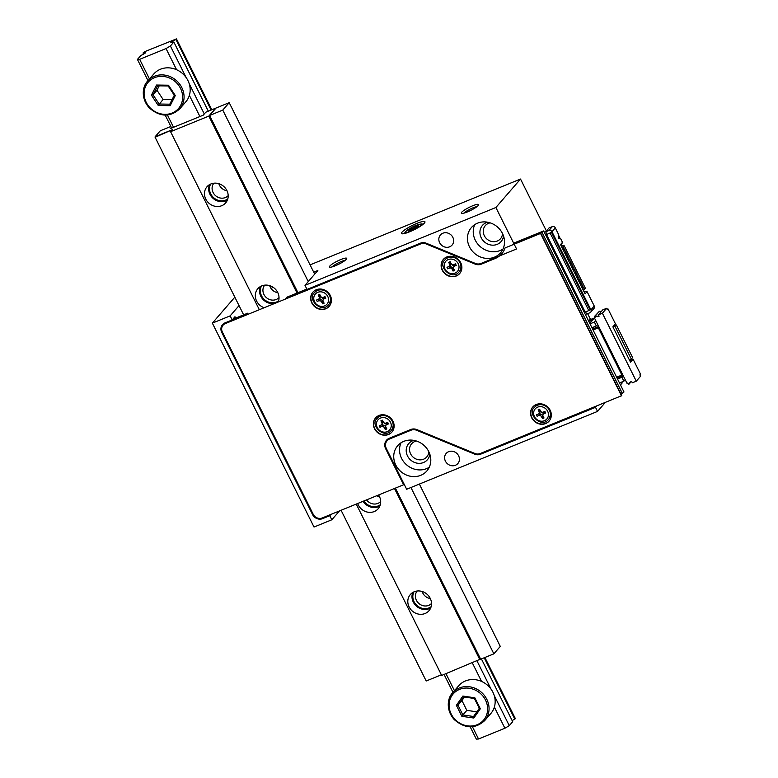 <?xml version="1.0" encoding="UTF-8"?>
<svg xmlns="http://www.w3.org/2000/svg" width="778" height="778" viewBox="0 0 778 778"><rect width="100%" height="100%" fill="white"/><g stroke="black" fill="none" stroke-linecap="round" stroke-linejoin="round"><path stroke-width="1.17" d="M222.245 331.798L221.74 332.391L312.552 514.54L313.057 513.966M221.74 332.391A7.722 6.992 40.9 0 1 222.498 324.65A7.722 6.992 40.9 0 1 224.939 322.909L232.194 319.943L230.162 315.868L212.355 323.133L314.02 527.037L331.827 519.772L329.794 515.697L322.539 518.654A7.722 6.992 40.9 0 1 312.552 514.54M448.634 451.687A7.722 6.992 40.9 0 1 457.736 454.41A7.722 6.992 40.9 0 1 457.853 463.542A7.722 6.992 40.9 0 1 447.447 463.766A7.722 6.992 40.9 0 1 446.183 453.438A7.722 6.992 40.9 0 1 448.634 451.687M403.801 441.35A19.294 17.466 40.9 0 1 426.568 448.138A19.294 17.466 40.9 0 1 426.859 470.962A19.294 17.466 40.9 0 1 400.835 471.546A19.294 17.466 40.9 0 1 397.684 445.706A19.294 17.466 40.9 0 1 403.801 441.35M411.066 430.205L389.535 438.986A7.722 6.992 -139.1 0 0 387.084 440.727A7.722 6.992 -139.1 0 0 386.326 448.468L406.661 489.255L597.543 411.406L595.51 407.332L480.415 454.274A7.722 6.992 40.9 0 1 474.755 454.177L416.716 430.292A7.722 6.992 -139.1 0 0 411.066 430.205L411.99 429.135M442.847 233.225A7.722 6.992 40.9 0 1 451.96 235.938A7.722 6.992 40.9 0 1 452.076 245.07A7.722 6.992 40.9 0 1 441.661 245.303A7.722 6.992 40.9 0 1 440.406 234.966A7.722 6.992 40.9 0 1 442.847 233.225M477.517 223.179A19.294 17.466 40.9 0 1 500.273 229.967A19.294 17.466 40.9 0 1 500.565 252.801A19.294 17.466 40.9 0 1 474.551 253.375A19.294 17.466 40.9 0 1 471.4 227.536A19.294 17.466 40.9 0 1 477.517 223.179M495.887 207.502L516.553 248.97L480.94 263.489A7.722 6.992 -139.1 0 1 475.29 263.402L426.227 243.213A7.722 6.992 40.9 0 0 420.577 243.125L307.028 289.426L304.995 285.351L495.887 207.502L520.521 179.047L310.072 264.87M596.609 406.067L595.51 407.332M597.543 411.406L605.206 402.557M620.474 384.935L622.186 382.951L621.739 382.047M590.56 319.525L587.643 313.67M546.409 230.969L520.521 179.047M235.656 318.085L234.975 316.734L232.194 319.943M230.162 315.868L239.041 305.608M330.883 514.433L329.794 515.697M331.827 519.772L339.49 510.922M313.719 272.193L317.852 270.501L304.995 285.351M416.473 441.029A10.036 9.083 -139.1 0 0 414.762 441.534A10.036 9.083 -139.1 0 0 411.591 443.8A10.036 9.083 -139.1 0 0 413.225 457.24A10.036 9.083 -139.1 0 0 426.752 456.939A10.036 9.083 -139.1 0 0 428.804 451.707M490.189 222.858A10.036 9.083 -139.1 0 0 488.477 223.364A10.036 9.083 -139.1 0 0 485.297 225.63A10.036 9.083 -139.1 0 0 486.94 239.07A10.036 9.083 -139.1 0 0 500.468 238.768A10.036 9.083 -139.1 0 0 502.51 233.536M212.355 323.133L234.83 297.167M424.418 223.043A13.119 2.324 153.5 0 1 411.883 230.823A13.119 2.324 153.5 0 1 401.477 233.468A13.119 2.324 153.5 0 1 412.175 225.532A13.119 2.324 153.5 0 1 424.953 221.759A13.119 2.324 153.5 0 1 424.418 223.043M478.207 205.509A9.647 1.712 153.5 0 1 469.766 210.867A9.647 1.712 153.5 0 1 461.607 213.386A9.647 1.712 153.5 0 1 469.202 207.347A9.647 1.712 153.5 0 1 478.587 204.915A9.647 1.712 153.5 0 1 478.207 205.509M346.327 259.288A9.647 1.712 153.5 0 1 337.895 264.646A9.647 1.712 153.5 0 1 329.736 267.155A9.647 1.712 153.5 0 1 337.321 261.116A9.647 1.712 153.5 0 1 346.716 258.695A9.647 1.712 153.5 0 1 346.327 259.288M503.541 236.045A12.351 11.184 40.9 0 1 484.986 242.376A12.351 11.184 40.9 0 1 486.347 222.615A12.351 11.184 40.9 0 1 487.553 222.197M474.765 224.609A19.294 17.466 -139.1 0 0 480.337 246.694A19.294 17.466 -139.1 0 0 502.987 249.048M429.835 454.216A12.351 11.184 40.9 0 1 411.27 460.547A12.351 11.184 40.9 0 1 412.632 440.786A12.351 11.184 40.9 0 1 413.847 440.367M401.059 442.779A19.294 17.466 -139.1 0 0 406.622 464.865A19.294 17.466 -139.1 0 0 429.271 467.218M224.161 323.278A7.722 6.992 -139.1 0 0 223.85 324.348M345.053 260.445A7.906 1.4 -26.5 0 0 341.046 261.641A7.906 1.4 -26.5 0 0 332.138 266.883M476.924 206.666A7.906 1.4 -26.5 0 0 472.917 207.862A7.906 1.4 -26.5 0 0 464.009 213.104M226.884 190.522A12.351 11.184 40.9 0 1 225.669 202.902A12.351 11.184 40.9 0 1 209.019 203.282A12.351 11.184 40.9 0 1 207.006 186.739A12.351 11.184 40.9 0 1 226.884 190.522M430.215 598.331A12.351 11.184 40.9 0 1 428.999 610.711A12.351 11.184 40.9 0 1 412.34 611.08A12.351 11.184 40.9 0 1 410.327 594.548A12.351 11.184 40.9 0 1 430.215 598.331M263.936 307.66A12.351 11.184 40.9 0 1 257.829 288.696A12.351 11.184 40.9 0 1 277.717 292.47A12.351 11.184 40.9 0 1 278.329 301.796M378.575 494.983A12.351 11.184 40.9 0 1 379.382 496.374A12.351 11.184 40.9 0 1 378.166 508.763A12.351 11.184 40.9 0 1 366.924 511.982A12.351 11.184 40.9 0 1 357.656 503.512M297.05 293.053L208.825 116.097L170.577 131.696L172.298 129.722L155.153 136.704L160.297 130.772L170.859 126.464M480.6 659.054L441.68 675.44L356.246 504.086M259.259 309.566L170.577 131.696M479.919 659.841L394.485 488.487M171.325 127.388L170.246 128.633L203.214 115.183L205.791 112.217L215.681 108.181L208.825 116.097M209.477 184.668A12.351 11.184 -139.1 0 0 209.963 194.306A12.351 11.184 -139.1 0 0 227.371 200.16M412.807 592.466A12.351 11.184 -139.1 0 0 413.293 602.104A12.351 11.184 -139.1 0 0 430.691 607.958M260.309 286.615A12.351 11.184 -139.1 0 0 260.795 296.253A12.351 11.184 -139.1 0 0 274.021 303.546M363.102 501.295A12.351 11.184 -139.1 0 0 379.868 506.011M143.57 54.12L143.006 52.992L145.185 51.465L176.46 38.9L175.974 39.542L211.12 110.038M515.182 718.532L514.851 719.222L484.208 657.77M512.138 720.574A3.861 0.681 153.5 0 1 514.851 719.222M172.463 42.489L172.074 41.701A3.861 0.681 153.5 0 1 175.974 39.542M171.5 42.557L170.868 42.527L172.074 41.701M494.195 695.406L509.279 725.66L512.702 721.692L481.407 658.917M208.319 111.186L173.834 42.022A3.861 0.681 153.5 0 1 171.452 42.508A3.861 0.681 153.5 0 1 171.432 42.43M173.834 42.022L170.401 45.98L166.035 48.567L139.661 59.323L137.434 59.429L140.867 55.462A3.861 0.681 153.5 0 0 144.766 53.312L145.554 52.885M491.132 689.269L477.05 661.018M204.293 113.948L189.21 83.693M186.146 77.567L170.401 45.98M509.279 725.66L504.903 728.237L494.361 707.085M481.572 681.421L472.343 662.934M199.917 116.525L189.375 95.373M176.577 69.719L166.035 48.567M210.663 184.055A11.573 10.484 -139.1 0 0 210.731 193.907A11.573 10.484 -139.1 0 0 227.808 198.896M261.496 286.003A11.573 10.484 -139.1 0 0 261.564 295.864A11.573 10.484 -139.1 0 0 278.641 300.843M363.909 500.964A11.573 10.484 -139.1 0 0 380.296 504.747M413.993 591.864A11.573 10.484 -139.1 0 0 414.052 601.715A11.573 10.484 -139.1 0 0 431.129 606.704M504.903 728.237L478.528 738.993L472.431 726.759M454.449 690.689L445.969 673.69M173.543 127.281L167.445 115.047M149.464 78.977L139.661 59.323M478.528 738.993L476.311 739.1L470.194 726.846M453 692.362L444.082 674.458M171.656 128.059L165.208 115.134M148.014 80.649L137.434 59.429M143.006 52.992A3.861 0.681 153.5 0 1 145.389 52.505A3.861 0.681 153.5 0 1 145.398 52.573M422.162 591.494A9.492 8.587 -139.1 0 0 422.755 592.992A9.492 8.587 -139.1 0 0 430.322 598.564M417.173 591.008A9.492 8.587 -139.1 0 0 416.415 600.315A9.492 8.587 -139.1 0 0 431.518 603.427M376.708 495.742A9.492 8.587 -139.1 0 0 379.489 496.617M366.526 499.894A9.492 8.587 -139.1 0 0 380.685 501.47M269.665 285.643A9.492 8.587 -139.1 0 0 270.267 287.14A9.492 8.587 -139.1 0 0 277.834 292.713M264.685 285.156A9.492 8.587 -139.1 0 0 263.927 294.463A9.492 8.587 -139.1 0 0 279.02 297.566M218.832 183.686A9.492 8.587 -139.1 0 0 219.435 185.193A9.492 8.587 -139.1 0 0 227.001 190.756M213.853 183.2A9.492 8.587 -139.1 0 0 213.094 192.516A9.492 8.587 -139.1 0 0 228.187 195.618M222.771 110.097L229.199 102.667L216.012 108.045L209.583 115.475L222.771 110.097L308.263 281.578M395.38 488.127L480.678 659.209L493.865 653.831L410.94 487.505M493.865 653.831L500.293 646.411L419.361 484.072M314.691 274.148L229.199 102.667M297.935 292.693L209.583 115.475M155.814 136.442L172.298 129.722L155.104 137.259L155.814 136.442M441.369 674.808L426.198 680.993L341.085 510.271M243.64 314.837L155.104 137.259M179.728 108.871L185.835 101.811A21.22 19.217 -139.1 0 0 190.104 88.225A21.22 19.217 -139.1 0 0 175.643 69.33A21.22 19.217 -139.1 0 0 153.743 74.036L147.635 81.087A21.22 19.217 40.9 0 1 169.536 76.38A21.22 19.217 40.9 0 1 183.997 95.276A21.22 19.217 40.9 0 1 179.728 108.871C170.158 117.459 160.015 117.138 149.279 107.899C140.73 98.417 142.384 86.29 147.635 81.087M157.555 85.823L153.023 94.819L156.981 90.238L163.088 99.458L172.103 99.594M175.303 95.529L174.33 95.286L168.165 85.979L168.476 85.201L175.303 95.529L170.197 105.672L158.255 105.487L163.088 99.458M159.198 85.852L156.981 90.238M170.197 105.672L169.779 104.194L174.291 95.247M157.584 85.765L156.534 85.026L168.476 85.201M169.779 104.194L159.12 104.028L153.023 94.819L151.418 95.169L156.534 85.026M484.713 720.574L490.821 713.523A21.22 19.217 -139.1 0 0 490.5 688.413A21.22 19.217 -139.1 0 0 465.458 680.945A21.22 19.217 -139.1 0 0 458.738 685.739L452.631 692.79A21.22 19.217 40.9 0 1 459.351 687.995A21.22 19.217 40.9 0 1 484.393 695.464A21.22 19.217 40.9 0 1 484.713 720.574C475.154 729.171 465.001 728.84 454.264 719.611C445.716 710.129 447.369 697.992 452.631 692.79M463.727 696.942L457.979 705.14L462.871 714.953L466.839 710.372L476.836 711.821M456.375 705.325L462.871 696.067L474.843 697.798L480.318 708.787L473.831 718.045L473.559 716.499L462.871 714.953L461.86 716.314L456.375 705.325L457.979 705.14L461.947 700.56L466.839 710.372M464.417 697.039L461.947 700.56M462.871 696.067L463.776 696.874M474.843 697.798L474.395 698.488M480.318 708.787L479.355 708.233M621.544 395.895L540.554 233.449L505.068 247.919A20.831 18.866 40.9 0 1 501.732 253.803A20.831 18.866 40.9 0 1 495.139 258.52L481.281 264.17A8.49 7.683 40.9 0 1 475.057 264.073L426.004 243.884A6.944 6.292 -139.1 0 0 420.917 243.806L225.28 323.59A6.944 6.292 -139.1 0 0 223.082 325.155A6.944 6.292 -139.1 0 0 222.391 332.118L313.213 514.277A6.944 6.292 -139.1 0 0 322.199 517.973L403.626 484.762L385.664 448.741A8.49 7.683 40.9 0 1 386.501 440.231A8.49 7.683 40.9 0 1 389.195 438.306L410.726 429.524A8.49 7.683 40.9 0 1 416.94 429.621L474.979 453.506A6.944 6.292 -139.1 0 0 480.075 453.593L621.758 395.652L540.768 233.206L514.112 244.078M420.917 243.806L225.28 323.59M403.626 484.762L385.664 448.741M540.554 233.449L543.676 230.92L513.655 243.154M499.388 255.962A20.831 18.866 40.9 0 1 495.353 258.277L481.281 264.17M475.057 264.073L426.004 243.884M536.198 404.531A10.804 9.783 40.9 0 1 548.947 408.333A10.804 9.783 40.9 0 1 549.103 421.122A10.804 9.783 40.9 0 1 534.535 421.443A10.804 9.783 40.9 0 1 532.774 406.972A10.804 9.783 40.9 0 1 536.198 404.531M379.003 415.471A10.804 9.783 40.9 0 1 391.742 419.274A10.804 9.783 40.9 0 1 391.908 432.062A10.804 9.783 40.9 0 1 377.34 432.383A10.804 9.783 40.9 0 1 375.579 417.922A10.804 9.783 40.9 0 1 379.003 415.471M446.767 256.983A10.804 9.783 40.9 0 1 459.506 260.786A10.804 9.783 40.9 0 1 459.672 273.564A10.804 9.783 40.9 0 1 445.104 273.895A10.804 9.783 40.9 0 1 443.334 259.424A10.804 9.783 40.9 0 1 446.767 256.983M316.306 289.737A10.804 9.783 40.9 0 1 329.055 293.539A10.804 9.783 40.9 0 1 329.22 306.318A10.804 9.783 40.9 0 1 314.652 306.649A10.804 9.783 40.9 0 1 312.882 292.178A10.804 9.783 40.9 0 1 316.306 289.737M549.21 420.995A10.804 9.783 40.9 0 1 534.749 421.199A10.804 9.783 40.9 0 1 532.881 406.855M392.015 431.936A10.804 9.783 40.9 0 1 377.554 432.14A10.804 9.783 40.9 0 1 375.686 417.796M459.779 273.448A10.804 9.783 40.9 0 1 445.317 273.642A10.804 9.783 40.9 0 1 443.45 259.298M329.327 306.201A10.804 9.783 40.9 0 1 314.866 306.396A10.804 9.783 40.9 0 1 312.989 292.051M386.617 440.105A8.49 7.683 -139.1 0 0 385.878 448.498M223.189 325.029A6.944 6.292 40.9 0 1 223.296 324.912A6.944 6.292 40.9 0 1 225.494 323.337M421.131 243.553A6.944 6.292 40.9 0 1 426.218 243.64M475.27 263.82A8.49 7.683 -139.1 0 0 481.494 263.917M567.959 259.453L568.796 259.045L569.545 260.542L568.699 260.951M546.535 234.577L551.476 232.321L546.535 234.577L551.281 244.097L550.425 244.448M550.163 233.099L588.79 310.587L590.103 309.809L551.476 232.321M594.256 306.046L587.059 291.604L585.105 293.851L560.539 244.574L562.484 242.328L560.792 238.924L558.662 238.175L558.76 234.849L555.288 227.876L551.962 231.718L590.93 309.877L594.256 306.046A2.315 2.101 40.9 0 1 594.032 308.37L590.706 312.202A2.315 2.101 -139.1 0 0 590.93 309.877M574.495 270.472L573.629 270.832M573.785 271.143L574.631 270.734L573.882 269.246L573.036 269.655M550.435 242.386L549.579 242.736M549.618 242.814L550.474 242.473M579.581 280.673L578.706 281.023M561.123 245.751L561.687 245.517L561.259 246.013M548.325 238.165L550.357 242.24M569.408 260.28L568.543 260.63M558.74 235.598L560.306 238.758M580.923 303.546L580.067 303.897M563.184 246.869L584.366 289.348L585.348 288.21L564.167 245.731L563.184 246.869L561.697 246.898M580.582 302.875L579.727 303.216M562.873 249.261L563.719 248.853L564.458 250.351L563.612 250.759M571.11 263.674L570.235 264.034M567.716 256.876L566.851 257.236M567.006 257.547L567.852 257.148L567.104 255.651L566.258 256.059M577.889 277.269L577.013 277.629M555.288 227.876A2.315 2.101 40.9 0 0 552.292 226.651L548.996 227.993L545.67 231.825L546.856 234.207M551.962 231.718A2.315 2.101 -139.1 0 0 548.967 230.483L545.67 231.825M572.803 267.078L571.927 267.428M572.093 267.749L572.929 267.34L572.19 265.843L571.344 266.251M561.687 245.517L564.167 245.731M550.591 244.778L551.446 244.438L580.252 302.204L579.445 302.642M570.391 264.345L571.237 263.936L570.488 262.449L569.652 262.857M550.96 243.446L550.095 243.786M546.419 236.415L547.274 236.065M583.451 290.534L585.348 288.21M566.024 253.482L565.159 253.842M582.965 287.471L582.1 287.821M564.332 250.088L563.457 250.438M581.273 284.067L580.407 284.427M576.187 273.875L575.321 274.226M578.122 279.847L578.968 279.438L579.707 280.936L578.871 281.344M585.591 311.89L586.68 314.069L589.977 312.727A2.315 2.101 -139.1 0 0 590.706 312.202M587.059 291.604L583.763 291.157M565.314 254.153L566.151 253.745L565.412 252.247L564.565 252.656M579.571 302.895L580.427 302.545L585.173 312.066L588.79 310.587M551.446 244.438L552.788 247.55L552.273 248.143L578.132 300.007L578.638 299.413L580.116 302.37M550.396 244.38L550.931 243.757L550.231 244.049M582.255 288.142L583.101 287.734L582.352 286.236L581.506 286.644M583.228 308.166L582.421 308.613M549.55 242.687L550.202 242.415M575.477 274.546L576.323 274.138L575.574 272.64L574.728 273.049M580.563 284.738L581.399 284.33L580.66 282.832L579.814 283.241M577.169 277.941L578.015 277.532L577.266 276.034L576.43 276.443M583.072 308.351L581.195 304.091M551.31 244.593L550.639 244.866M562.484 242.328L561.035 245.576M583.432 290.495L584.366 289.348M548.169 238.34L547.518 238.603M581.04 304.266L580.388 304.538M552.108 247.822L552.788 247.55M622.536 374.325L627.029 383.33L627.69 383.058L628.371 384.42L630.326 381.979L631.648 381.444L632.32 382.805L636.278 381.191L602.396 313.223L598.438 314.837L599.118 316.199L594.48 316.452L595.16 317.813L594.499 318.076L622.536 374.325L621.894 375.064L598.35 327.83L598.992 327.081M595.005 317.502L594.499 318.076M607.161 309.236L607.997 308.895L607.355 309.634L606.675 308.273L602.396 313.223M598.807 315.576L597.796 316.734M636.278 381.191L640.566 376.241L639.886 374.879L640.527 374.14L633.078 359.183L630.501 362.159L612.879 326.818L615.456 323.843L607.997 308.895M629.713 360.564L633.078 359.183M631.221 381.619L629.023 384.147M601.229 311.608L599.43 311.229L595.141 316.179M599.43 311.229L594.48 316.452M606.675 308.273L602.726 309.887L598.438 314.837M590.006 323.833L594.382 322.043L596.337 325.953L597.621 324.475L597.319 323.745M623.586 376.416L623.207 375.784L621.914 377.272L617.538 379.051M594.382 322.043L595.715 320.517M588.314 320.439L594.713 317.832M588.742 321.304L593.507 319.359L589.607 323.035M616.623 377.213L621.894 375.064M598.35 327.83L593.069 329.979M623.207 375.784L617.139 378.254M598.69 326.488L592.573 328.977M596.337 325.953L591.951 327.742M619.492 382.961L623.868 381.181L625.191 379.645M613.482 326.128L616.351 324.961L613.152 327.353M615.058 326.439L631.328 359.066L632.611 357.579L616.351 324.961M631.328 359.066L629.421 359.981M621.914 377.272L623.868 381.181M423.893 242.639A6.175 5.592 -139.1 0 0 422.542 242.999L421.55 243.407M306.843 289.056L286.985 297.157L285.516 298.859M246.149 314.915L247.628 313.213L232.787 319.262M248.192 314.079A23.155 20.967 40.9 0 1 247.628 313.213M621.087 394.3L623.995 391.995L543.676 230.92M622.497 393.726L542.178 232.651M482.428 263.538A9.258 8.383 40.9 0 1 479.083 263.956M385.509 445.308A9.258 8.383 40.9 0 1 385.392 442.283M387.065 439.648A9.258 8.383 -139.1 0 0 386.841 441.038M225.776 323.22L226.447 322.442A6.175 5.592 40.9 0 1 226.68 322.199M407.964 230.239L412.019 229.053L408.567 231.601L410.22 231.115L413.672 228.567L419.138 226.349L415.092 227.526L418.545 224.988L416.882 225.464L413.429 228.012L407.964 230.239M412.321 229.568L412.019 229.053M409.656 229.743L409.384 229.199M413.702 228.557L413.429 228.012M417.154 226.009L416.882 225.464M415.316 228.09L415.092 227.526M536.47 414.81L537.248 416.366L540.078 414.392L537.19 416.434L536.412 414.878L538.143 414.168A2.062 1.867 40.9 0 0 538.794 413.702L540.681 411.309M544.036 417.922L542.529 418.535L542.743 415.141L540.078 414.392M538.921 415.724A2.062 1.867 40.9 0 1 541.585 416.823L542.47 418.603L543.987 417.99L543.093 416.201A2.062 1.867 40.9 0 1 543.948 413.672L545.679 412.972L544.901 411.416L543.17 412.116A2.062 1.867 40.9 0 1 540.506 411.027L539.621 409.238L538.113 409.86L538.998 411.64A2.062 1.867 40.9 0 1 538.794 413.702M543.851 412.019A1.148 1.041 40.9 0 1 541.692 412.107M543.297 414.139L544.96 412.291L545.738 412.904M538.172 409.792L540.156 410.307L538.998 411.64M447.039 267.262L447.817 268.818L450.637 266.844L447.758 268.887L446.98 267.321L448.712 266.621A2.062 1.867 40.9 0 0 449.363 266.154L451.25 263.761M454.605 270.374L453.097 270.987L453.311 267.593L450.637 266.844M449.49 268.177A2.062 1.867 40.9 0 1 452.154 269.276L453.039 271.055L454.546 270.443L453.662 268.653A2.062 1.867 40.9 0 1 454.517 266.125L456.248 265.424L455.47 263.868L453.739 264.569A2.062 1.867 40.9 0 1 451.075 263.47L450.19 261.69L448.673 262.312L449.567 264.092A2.062 1.867 40.9 0 1 449.363 266.154M454.42 264.462A1.148 1.041 40.9 0 1 452.251 264.559M453.866 266.591L455.529 264.744L456.297 265.356M448.731 262.244L450.715 262.76L449.567 264.092M379.275 425.751L380.053 427.307L382.883 425.342L379.995 427.375L379.217 425.819L380.948 425.109A2.062 1.867 40.9 0 0 381.599 424.642L383.486 422.25M386.841 428.863L385.334 429.485L385.548 426.081L382.883 425.342M381.726 426.675A2.062 1.867 40.9 0 1 384.39 427.764L385.275 429.544L386.783 428.931L385.898 427.151A2.062 1.867 40.9 0 1 386.754 424.623L388.485 423.913L387.707 422.357L385.976 423.057A2.062 1.867 40.9 0 1 383.311 421.968L382.426 420.188L380.919 420.801L381.804 422.58A2.062 1.867 40.9 0 1 381.599 424.642M386.656 422.96A1.148 1.041 40.9 0 1 384.497 423.047M386.102 425.089L387.765 423.242L388.543 423.854M380.967 420.733L382.961 421.248L381.804 422.58M316.588 300.016L317.366 301.572L320.186 299.598L317.307 301.631L316.529 300.075L318.26 299.374A2.062 1.867 40.9 0 0 318.912 298.908L320.799 296.515M324.154 303.128L322.637 303.741L322.86 300.347L320.186 299.598M319.038 300.93A2.062 1.867 40.9 0 1 321.693 302.029L322.588 303.809L324.095 303.187L323.21 301.407A2.062 1.867 40.9 0 1 324.066 298.878L325.788 298.178L325.01 296.613L323.288 297.322A2.062 1.867 40.9 0 1 320.624 296.224L319.739 294.444L318.221 295.056L319.116 296.846A2.062 1.867 40.9 0 1 318.912 298.908M323.969 297.215A1.148 1.041 40.9 0 1 321.8 297.313M323.415 299.345L325.078 297.497L325.846 298.11M318.28 294.998L320.264 295.514L319.116 296.846M271.279 288.764L272.757 287.053M481.504 453L480.415 454.274M417.202 429.728L416.716 430.292M474.755 454.177L475.251 453.613M390.624 437.722L389.535 438.986M323.629 517.389L322.539 518.654M515.279 718.726L484.772 657.546M211.684 109.815L176.402 39.056M158.255 105.487L151.418 95.169M182.567 95.636A20.063 18.166 -139.1 0 0 152.371 78.753A20.063 18.166 -139.1 0 0 155.143 111.662A20.063 18.166 -139.1 0 0 182.567 95.636M473.831 718.045L461.86 716.314M459.535 689.386A20.063 18.166 -139.1 0 0 457.911 721.945A20.063 18.166 -139.1 0 0 487.602 709.837A20.063 18.166 -139.1 0 0 459.535 689.386M473.559 716.499L479.287 708.32M552.292 226.651L548.967 230.483M227.808 321.732L226.923 322.753M496.899 257.547L497.657 256.672M483.809 262.322L482.924 263.334M406.242 233.04A9.686 1.721 153.5 0 1 405.144 232.145L407.234 230.181C412.107 226.758 416.92 224.667 421.695 223.899A9.686 1.721 153.5 0 1 421.744 225.309M415.86 228.858A8.898 1.575 -26.5 0 0 419.634 226.515A8.898 1.575 -26.5 0 0 418.739 224.472A8.898 1.575 -26.5 0 0 407.468 230.064A8.898 1.575 -26.5 0 0 406.116 232.496A8.898 1.575 -26.5 0 0 412.622 230.483M540.409 414.178A2.849 2.577 40.9 0 1 539.64 412.729M542.733 415.491L541.585 416.823M537.656 407.127A7.722 6.992 40.9 0 1 548.451 414.995A7.722 6.992 40.9 0 1 537.034 419.653A7.722 6.992 40.9 0 1 537.656 407.127M544.765 411.465A2.849 2.577 40.9 0 1 545.028 412.291M545.106 412.34L543.948 413.672M537.413 405.27A9.258 8.383 40.9 0 1 548.334 408.528A9.258 8.383 40.9 0 1 548.48 419.488C541.293 428.717 526.492 413.536 534.476 407.371A9.258 8.383 40.9 0 1 537.413 405.27M535.206 406.524L538.143 404.424A9.258 8.383 40.9 0 1 540.671 403.84L538.143 404.424A9.258 8.383 40.9 0 0 535.206 406.524L534.476 407.371M549.2 418.652L551.087 412.875A9.258 8.383 40.9 0 1 549.2 418.652L548.48 419.488M450.977 266.63A2.849 2.577 40.9 0 1 450.209 265.172M453.302 267.943L452.154 269.276M448.225 259.58A7.722 6.992 40.9 0 1 459.02 267.447A7.722 6.992 40.9 0 1 447.593 272.096A7.722 6.992 40.9 0 1 448.225 259.58M455.334 263.917A2.849 2.577 40.9 0 1 455.597 264.744M455.665 264.792L454.517 266.125M447.972 257.722A9.258 8.383 40.9 0 1 458.903 260.98A9.258 8.383 40.9 0 1 459.039 271.94C451.862 281.169 437.051 265.988 445.045 259.813A9.258 8.383 40.9 0 1 447.972 257.722M445.045 259.813L445.765 258.977A9.258 8.383 40.9 0 1 448.702 256.876A9.258 8.383 40.9 0 1 451.24 256.293M461.646 265.308A9.258 8.383 40.9 0 1 459.769 271.094L459.039 271.94M383.214 425.119A2.849 2.577 40.9 0 1 382.445 423.67M385.538 426.432L384.39 427.764M380.461 418.068A7.722 6.992 40.9 0 1 391.256 425.936A7.722 6.992 40.9 0 1 379.839 430.594A7.722 6.992 40.9 0 1 380.461 418.068M387.57 422.415A2.849 2.577 40.9 0 1 387.833 423.242M387.911 423.29L386.754 424.623M380.209 416.211A9.258 8.383 40.9 0 1 391.139 419.478A9.258 8.383 40.9 0 1 391.285 430.429C384.099 439.658 369.297 424.487 377.281 418.311A9.258 8.383 40.9 0 1 380.209 416.211M378.011 417.465L380.948 415.374A9.258 8.383 40.9 0 1 383.476 414.781L380.948 415.374A9.258 8.383 40.9 0 0 378.011 417.465L377.281 418.311M393.882 423.796A9.258 8.383 40.9 0 1 392.005 429.592L391.285 430.429M320.526 299.384A2.849 2.577 40.9 0 1 319.758 297.925M322.851 300.697L321.693 302.029M317.774 292.334A7.722 6.992 40.9 0 1 328.569 300.191A7.722 6.992 40.9 0 1 317.142 304.85A7.722 6.992 40.9 0 1 317.774 292.334M324.883 296.671A2.849 2.577 40.9 0 1 325.146 297.497M325.214 297.546L324.066 298.878M317.521 290.476A9.258 8.383 40.9 0 1 328.452 293.734A9.258 8.383 40.9 0 1 328.588 304.694C321.411 313.923 306.6 298.742 314.584 292.567A9.258 8.383 40.9 0 1 317.521 290.476M315.314 291.731L318.251 289.63A9.258 8.383 40.9 0 1 320.779 289.046L318.251 289.63A9.258 8.383 40.9 0 0 315.314 291.731L314.584 292.567M329.318 303.848L331.195 298.081A9.258 8.383 40.9 0 1 329.318 303.848L328.588 304.694M387.084 440.727L389.185 438.315M515.337 718.571L484.889 657.498M211.801 109.766L176.46 38.9M157.438 85.823L168.272 85.988M463.63 696.932L474.502 698.498M474.347 698.381L479.336 708.388M421.695 223.899L423.183 224.22M405.144 232.145L404.502 233.526M459.769 271.094L461.655 265.327M451.211 256.293L448.712 256.876L445.765 258.977M392.005 429.592L393.892 423.816"/></g></svg>
